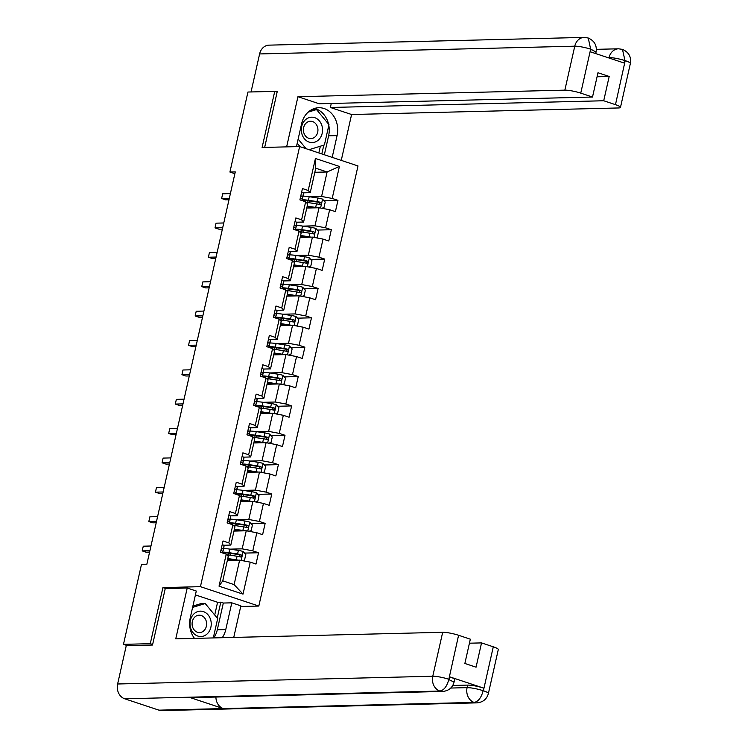 <?xml version="1.0" encoding="UTF-8"?>
<svg xmlns="http://www.w3.org/2000/svg" width="748" height="748" viewBox="0 0 748 748"><rect width="100%" height="100%" fill="white"/><g stroke="black" fill="none" stroke-linecap="round" stroke-linejoin="round"><path stroke-width="1.12" d="M258.817 606.058L358.002 165.944L299.621 146.552L200.436 586.666L258.817 606.058L240.716 606.506M314.824 172.283L327.11 171.984L315.75 168.207L310.233 192.675L308.204 190.478L302.444 188.561L299.901 199.856L305.661 201.773L301.594 219.847L295.834 217.93L293.281 229.225L299.041 231.141L294.974 249.206L289.214 247.298L286.671 258.593L292.431 260.5L288.354 278.574L282.594 276.666L280.051 287.961L285.811 289.869L281.734 307.942L275.975 306.026L273.431 317.32L279.191 319.237L275.114 337.311L269.355 335.394L266.812 346.689L272.571 348.605L268.504 366.679L262.744 364.762L260.192 376.057L265.951 377.974L261.884 396.038L256.125 394.131L253.581 405.425L259.341 407.333L255.264 425.406L249.505 423.499L246.962 434.794L252.721 436.701L248.645 454.775L242.885 452.858L240.342 464.153L246.101 466.069L242.025 484.143L236.265 482.226L233.722 493.521L239.482 495.438L235.414 513.502L229.655 511.595L227.102 522.889L232.862 524.797L228.794 542.87L223.035 540.963L220.492 552.258L226.242 554.165L219.033 586.17L243.016 594.136L234.115 584.609L239.631 560.14L227.355 560.439M308.204 190.478L315.422 158.473L339.405 166.439L332.196 198.444L337.956 200.352L323.978 200.698M243.016 594.136L250.234 562.131L255.994 564.048L258.537 552.753L252.777 550.837L256.844 532.763L262.604 534.68L265.157 523.385L259.397 521.468L263.464 503.404L269.224 505.311L271.767 494.017L266.017 492.109L270.084 474.036L275.844 475.943L278.387 464.648L272.627 462.741L276.704 444.667L282.464 446.584L285.007 435.289L279.247 433.373L283.324 415.299L289.083 417.216L291.627 405.921L285.867 404.004L289.934 385.931L295.694 387.847L298.246 376.553L292.487 374.636L296.554 356.572L302.314 358.479L304.866 347.184L299.106 345.277L303.174 327.203L308.933 329.111L311.477 317.816L305.717 315.908L309.794 297.835L315.553 299.752L318.096 288.457L312.337 286.54L316.413 268.467L322.173 270.383L324.716 259.089L318.957 257.172L323.033 239.108L328.783 241.015L331.336 229.72L325.576 227.813L329.644 209.739L335.403 211.647L337.956 200.352M165.813 588.554L162.914 587.591L150.273 643.691L123.476 644.346L141.503 564.338L146.87 564.207L235.274 171.909L229.917 172.04L234.872 173.686M305.661 201.773L307.69 203.97L303.613 222.044L296.517 222.221M306.764 208.047L319.05 207.748L314.973 225.821L302.837 226.12M303.613 222.044L301.594 219.847M329.644 209.739L319.05 207.748M325.576 227.813L314.973 225.821M299.041 231.141L301.07 233.339L296.993 251.412L289.897 251.59M300.154 237.415L312.43 237.116L308.354 255.18L296.217 255.479M296.993 251.412L294.974 249.206M323.033 239.108L312.43 237.116M318.957 257.172L308.354 255.18M292.431 260.5L294.45 262.707L290.374 280.781L283.277 280.949M293.534 266.784L305.81 266.475L301.734 284.549L289.598 284.848M290.374 280.781L288.354 278.574M316.413 268.467L305.81 266.475M312.337 286.54L301.734 284.549M285.811 289.869L287.83 292.075L283.763 310.139L276.657 310.317M286.914 296.143L299.191 295.843L295.123 313.917L282.987 314.216M283.763 310.139L281.734 307.942M309.794 297.835L299.191 295.843M305.717 315.908L295.123 313.917M279.191 319.237L281.211 321.434L277.143 339.508L270.047 339.686M280.294 325.511L292.571 325.212L288.504 343.285L276.367 343.584M277.143 339.508L275.114 337.311M303.174 327.203L292.571 325.212M299.106 345.277L288.504 343.285M272.571 348.605L274.6 350.803L270.524 368.876L263.427 369.054M273.675 354.879L285.96 354.58L281.884 372.654L269.748 372.943M270.524 368.876L268.504 366.679M296.554 356.572L285.96 354.58M292.487 374.636L281.884 372.654M265.951 377.974L267.98 380.171L263.904 398.245L256.807 398.413M267.064 384.248L279.341 383.948L275.264 402.013L263.128 402.312M263.904 398.245L261.884 396.038M289.934 385.931L279.341 383.948M285.867 404.004L275.264 402.013M259.341 407.333L261.361 409.539L257.284 427.613L250.187 427.781M260.444 413.616L272.721 413.307L268.644 431.381L256.508 431.68M257.284 427.613L255.264 425.406M283.324 415.299L272.721 413.307M279.247 433.373L268.644 431.381M252.721 436.701L254.741 438.908L250.674 456.972L243.568 457.15M253.824 442.975L266.101 442.676L262.034 460.749L249.897 461.049M250.674 456.972L248.645 454.775M276.704 444.667L266.101 442.676M272.627 462.741L262.034 460.749M246.101 466.069L248.121 468.267L244.054 486.34L236.957 486.518M247.205 472.343L259.481 472.044L255.414 490.118L243.278 490.417M244.054 486.34L242.025 484.143M270.084 474.036L259.481 472.044M266.017 492.109L255.414 490.118M239.482 495.438L241.511 497.635L237.434 515.709L230.337 515.886M240.585 501.712L252.871 501.412L248.794 519.477L236.658 519.776M237.434 515.709L235.414 513.502M263.464 503.404L252.871 501.412M259.397 521.468L248.794 519.477M232.862 524.797L234.891 527.003L230.814 545.077L223.717 545.245M233.974 531.08L246.251 530.771L242.174 548.845L230.038 549.144M230.814 545.077L228.794 542.87M256.844 532.763L246.251 530.771M252.777 550.837L242.174 548.845M226.242 554.165L228.271 556.372L222.754 580.841L219.033 586.17M250.234 562.131L239.631 560.14M150.273 643.691L152.639 644.477M123.476 644.346L127.422 645.655M277.106 92.163L274.74 91.378L247.943 92.032L229.917 172.04M274.74 91.378L262.099 147.478L299.621 146.552M162.914 587.591L200.436 586.666M222.754 580.841L234.115 584.609M310.233 192.675L303.136 192.853M309.457 196.752L321.593 196.453L327.11 171.984L339.405 166.439M315.75 168.207L315.422 158.473M332.196 198.444L321.593 196.453M258.537 552.753L244.568 553.09M230.964 553.427L229.823 553.455M265.157 523.385L251.178 523.731M237.584 524.058L236.443 524.086M271.767 494.017L257.798 494.363M244.203 494.699L243.063 494.727M278.387 464.648L264.418 464.994M250.823 465.331L249.682 465.359M285.007 435.289L271.038 435.626M257.434 435.962L256.302 435.991M291.627 405.921L277.658 406.258M264.053 406.594L262.913 406.622M298.246 376.553L284.268 376.899M270.673 377.226L269.532 377.254M304.866 347.184L290.888 347.53M277.293 347.867L276.152 347.895M311.477 317.816L297.508 318.162M283.913 318.498L282.772 318.526M318.096 288.457L304.127 288.793M290.523 289.13L289.392 289.158M324.716 259.089L310.747 259.434M297.143 259.762L296.002 259.79M331.336 229.72L317.358 230.066M303.763 230.403L302.622 230.431M310.383 201.034L309.242 201.062M222.212 544.581A5.18 0.813 12.7 0 1 224.073 545.647L223.923 547.162A14.951 2.366 12.7 0 1 223.914 547.209A14.951 2.366 12.7 0 1 223.904 547.255M149.909 550.715L142.204 550.902L143.27 546.199L150.965 546.003M222.595 551.229A14.951 2.366 -167.3 0 0 223.11 550.78A14.951 2.366 -167.3 0 0 223.119 550.743L223.269 549.228A5.18 0.813 -167.3 0 0 222.184 548.452L221.24 548.92M221.071 549.658L221.679 550.715A5.18 0.813 12.7 0 1 222.754 551.482L222.614 552.959M149.591 552.127L146.15 552.211L142.204 550.902L143.27 546.199M242.212 560.626L244.54 560.084L245.811 554.436L243.081 551.5A5.18 0.813 -167.3 0 0 238.388 550.397L229.776 549.107A14.951 2.366 -167.3 0 0 223.615 548.555M229.318 553.183A7.134 1.131 12.7 0 1 230.365 554.062L230.113 555.194M238.21 560.177A5.18 0.813 -167.3 0 0 236.265 559.813L227.785 558.532M236.059 560.233L228.608 559.102A12.407 1.964 -167.3 0 0 227.682 558.971M226.738 554.707A14.951 2.366 12.7 0 1 228.458 554.941L237.069 556.241A5.18 0.813 12.7 0 1 240.454 556.951C242.015 556.596 242.184 555.848 240.959 554.689A5.18 0.813 -167.3 0 0 237.574 553.978L228.963 552.679A14.951 2.366 -167.3 0 0 222.698 552.127M222.876 553.053A12.407 1.964 12.7 0 1 229.917 553.268L239.416 554.726L240.342 556.288M228.935 560.402L229.056 559.897A7.134 1.131 -167.3 0 0 228.009 559.018M193.115 614.781A12.707 10.622 88.6 0 0 193.106 632.743A12.707 10.622 88.6 0 0 208.122 632.911A12.707 10.622 88.6 0 0 208.14 614.95A12.707 10.622 88.6 0 0 193.115 614.781M194.218 617.67A8.696 7.274 88.6 0 0 192.675 627.245A8.696 7.274 88.6 0 0 199.566 632.574A8.696 7.274 88.6 0 0 204.484 630.087A8.696 7.274 88.6 0 0 206.027 620.503A8.696 7.274 88.6 0 0 199.136 615.183A8.696 7.274 88.6 0 0 194.218 617.67M192.891 606.104L200.913 603.627L205.204 603.524L217.668 618.587L213.302 637.932M192.601 607.413L205.204 603.524M304.436 120.821A12.707 10.622 88.6 0 0 304.417 138.782A12.707 10.622 88.6 0 0 319.443 138.96A12.707 10.622 88.6 0 0 319.452 120.998A12.707 10.622 88.6 0 0 304.436 120.821M305.53 123.71A8.696 7.274 88.6 0 0 303.997 133.294A8.696 7.274 88.6 0 0 310.888 138.614A8.696 7.274 88.6 0 0 315.806 136.127A8.696 7.274 88.6 0 0 317.348 126.552A8.696 7.274 88.6 0 0 310.457 121.232A8.696 7.274 88.6 0 0 305.53 123.71M300.079 146.702L297.208 143.233M308.139 112.153L316.516 109.563L328.98 124.626L324.398 144.953L309.064 149.684M306.11 148.712L298.143 139.081M313.309 109.647L316.516 109.563M448.772 679.567L454.073 682.101C452.512 687.73 448.725 690.843 442.694 691.461L191.853 697.622A12.015 10.051 -91.4 0 1 189.029 697.211L124.71 698.791A12.015 10.051 -91.4 0 1 117.623 683.99L126.253 645.683L152.517 645.038L165.243 588.564L187.215 588.022L196.294 591.042L190.263 617.773A21.982 18.382 88.6 0 0 194.48 638.39M222.259 637.707A21.982 18.382 88.6 0 0 225.765 629.564L231.796 602.832L240.865 605.843L233.75 637.427M187.215 588.022L175.761 638.848L442.676 632.294A11.725 1.851 12.7 0 1 458.58 635.276L470.333 639.185L464.863 663.467L476.065 667.188L481.534 642.906L493.287 646.805A11.725 1.851 12.7 0 1 498.299 649.545L488.388 693.499A11.725 1.851 -167.3 0 0 483.386 690.759L493.287 646.805M214.713 615.015L217.584 602.28L220.8 602.196L223.325 603.038L231.796 602.832M217.584 602.28L195.415 594.912M488.388 693.499C486.836 699.118 483.04 702.241 477.009 702.858L161.858 710.6A12.015 10.051 -91.4 0 1 158.959 710.161L223.269 708.58A12.015 10.051 -91.4 0 1 215.91 697.033M124.71 698.791L158.959 710.161M442.694 691.461A12.015 10.051 -91.4 0 1 439.871 691.049L189.029 697.211L223.269 708.58L474.11 702.419C478.196 701.671 481.188 697.856 483.086 690.965L483.386 690.759M452.755 685.467L467.668 685.103A11.725 1.851 12.7 0 1 483.563 688.085L449.642 676.828A11.725 1.851 12.7 0 1 454.644 679.558L454.073 682.101M481.534 642.906L469.426 643.196M213.797 637.913A21.982 18.382 88.6 0 0 217.303 629.769L225.765 629.564M223.325 603.038L217.303 629.769M217.229 618.054L220.8 602.196M117.623 683.99L432.774 676.248A12.015 10.051 -91.4 0 0 439.871 691.049C443.957 690.282 446.93 686.468 448.772 679.586M328.811 125.365A21.982 18.382 88.6 0 1 328.615 135.809L337.086 135.603A21.982 18.382 88.6 0 0 318.798 107.731A21.982 18.382 88.6 0 0 301.584 123.813L296.442 146.627M337.086 135.603L332.187 157.37M341.256 160.381L351.588 114.519L330.364 107.478L603.711 100.756L615.473 104.664L625.263 60.382M331.271 103.458L330.364 107.478M597.082 76.773L609.19 76.474L597.979 72.752L592.51 97.034L319.162 103.757L297.938 96.707L564.852 90.143L574.763 46.189L259.612 53.94L251.038 91.957M286.634 146.87L297.938 96.707M351.588 114.519L618.503 107.964A11.725 1.851 -167.3 0 0 620.475 107.394A11.725 1.851 -167.3 0 0 615.473 104.664M259.612 53.94A12.015 10.051 -91.4 0 1 269.018 45.142L584.169 37.4A12.015 10.051 -91.4 0 0 574.763 46.189A11.725 1.851 12.7 0 1 590.658 49.181L580.757 93.135A11.725 1.851 -167.3 0 0 564.852 90.143M592.51 97.034L580.757 93.135M609.19 76.474L603.711 100.756M584.169 37.4L588.255 38.017C594.501 40.86 597.1 45.535 596.062 52.042L591.051 49.312L590.481 51.846L624.412 63.113L624.982 60.579C618.652 58.653 613.351 57.652 609.078 57.587L607.853 57.615M275.535 91.639L277.237 91.602L264.661 147.412M328.55 124.112A21.982 18.382 88.6 0 0 314.571 108.423M328.615 135.809L324.351 154.761M316.124 109.573L315.591 108.937L310.018 110.667M321.818 153.929L323.8 145.14M318.844 152.938L320.368 146.197M608.994 57.998L609.078 57.587A12.015 10.051 -91.4 0 1 618.493 48.798L622.467 49.377L624.982 60.579M588.255 38.017L590.658 49.181M228.832 515.213A5.18 0.813 12.7 0 1 230.693 516.279L230.543 517.794A14.951 2.366 12.7 0 1 230.534 517.84A14.951 2.366 12.7 0 1 230.524 517.887M156.528 521.347L148.824 521.534L149.881 516.831L157.585 516.644M229.215 521.861A14.951 2.366 -167.3 0 0 229.73 521.421A14.951 2.366 -167.3 0 0 229.739 521.375L229.888 519.86A5.18 0.813 -167.3 0 0 228.804 519.093L227.859 519.551M227.691 520.29L228.29 521.347A5.18 0.813 12.7 0 1 229.374 522.123L229.234 523.591M156.21 522.759L152.77 522.843L148.824 521.534L149.881 516.831M235.452 485.845A5.18 0.813 12.7 0 1 237.312 486.92L237.163 488.425A14.951 2.366 12.7 0 1 237.153 488.472A14.951 2.366 12.7 0 1 237.135 488.519M163.148 491.978L155.444 492.165L156.5 487.462L164.205 487.275M235.835 492.493A14.951 2.366 -167.3 0 0 236.349 492.053A14.951 2.366 -167.3 0 0 236.349 492.006L236.508 490.492A5.18 0.813 -167.3 0 0 235.424 489.725L234.479 490.183M234.311 490.922L234.909 491.978A5.18 0.813 12.7 0 1 235.994 492.754L235.844 494.232M162.821 493.4L159.389 493.484L155.444 492.165L156.5 487.462M248.832 531.258L251.16 530.715L252.431 525.068L249.701 522.141A5.18 0.813 -167.3 0 0 244.998 521.038L236.396 519.738A14.951 2.366 -167.3 0 0 230.234 519.187M235.938 523.815A7.134 1.131 12.7 0 1 236.985 524.694L236.733 525.825M244.82 530.809A5.18 0.813 -167.3 0 0 242.876 530.444L234.395 529.173M242.679 530.865L235.218 529.743A12.407 1.964 -167.3 0 0 234.302 529.612M233.357 525.339A14.951 2.366 12.7 0 1 235.078 525.573L243.689 526.873A5.18 0.813 12.7 0 1 247.074 527.583C248.635 527.228 248.804 526.48 247.579 525.33A5.18 0.813 -167.3 0 0 244.194 524.61L235.583 523.32A14.951 2.366 -167.3 0 0 229.309 522.768M229.496 523.684A12.407 1.964 12.7 0 1 236.536 523.899L246.036 525.367L246.962 526.919M235.555 531.033L235.667 530.528A7.134 1.131 -167.3 0 0 234.62 529.649M255.451 501.889L257.779 501.347L259.051 495.7L256.321 492.773A5.18 0.813 -167.3 0 0 251.618 491.67L243.006 490.37A14.951 2.366 -167.3 0 0 236.845 489.818M242.558 494.447A7.134 1.131 12.7 0 1 243.605 495.335L243.352 496.457M251.44 501.44A5.18 0.813 -167.3 0 0 249.495 501.085L241.015 499.804M249.299 501.497L241.838 500.375A12.407 1.964 -167.3 0 0 240.921 500.244M239.977 495.971A14.951 2.366 12.7 0 1 241.698 496.205L250.299 497.504A5.18 0.813 12.7 0 1 253.684 498.215C255.246 497.869 255.414 497.111 254.198 495.961A5.18 0.813 -167.3 0 0 250.814 495.241L242.202 493.951A14.951 2.366 -167.3 0 0 235.929 493.4M236.116 494.316A12.407 1.964 12.7 0 1 243.156 494.54L252.656 495.999L253.581 497.551M242.174 501.674L242.287 501.169A7.134 1.131 -167.3 0 0 241.239 500.29M242.071 456.476A5.18 0.813 12.7 0 1 243.932 457.552L243.773 459.066A14.951 2.366 12.7 0 1 243.773 459.113A14.951 2.366 12.7 0 1 243.755 459.15L242.96 462.685A14.951 2.366 -167.3 0 0 242.969 462.638L243.119 461.123A5.18 0.813 -167.3 0 0 242.034 460.357L241.09 460.815M169.759 462.61L162.064 462.806L163.12 458.094L170.825 457.907M242.455 463.124A14.951 2.366 -167.3 0 0 242.96 462.685M240.931 461.553L241.529 462.619A5.18 0.813 12.7 0 1 242.614 463.386L242.464 464.863M169.441 464.031L166 464.115L162.064 462.806L163.12 458.094M248.691 427.117A5.18 0.813 12.7 0 1 250.543 428.183L250.393 429.698A14.951 2.366 12.7 0 1 250.384 429.745A14.951 2.366 12.7 0 1 250.374 429.782M176.378 433.251L168.674 433.438L169.74 428.735L177.444 428.539M249.065 433.765A14.951 2.366 -167.3 0 0 249.58 433.316A14.951 2.366 -167.3 0 0 249.589 433.27L249.739 431.764A5.18 0.813 -167.3 0 0 248.654 430.988L247.71 431.456M247.541 432.194L248.149 433.251A5.18 0.813 12.7 0 1 249.234 434.018L249.084 435.495M176.061 434.663L172.62 434.747L168.674 433.438L169.74 428.735M255.311 397.749A5.18 0.813 12.7 0 1 257.162 398.815L257.013 400.33A14.951 2.366 12.7 0 1 257.003 400.376A14.951 2.366 12.7 0 1 256.994 400.423M182.998 403.883L175.294 404.07L176.36 399.367L184.055 399.18M255.685 404.397A14.951 2.366 -167.3 0 0 256.199 403.957A14.951 2.366 -167.3 0 0 256.209 403.911L256.358 402.396A5.18 0.813 -167.3 0 0 255.274 401.629L254.329 402.087M254.161 402.826L254.769 403.883A5.18 0.813 12.7 0 1 255.844 404.659L255.704 406.127M182.68 405.294L179.239 405.379L175.294 404.07L176.36 399.367M262.062 472.53L264.399 471.988L265.671 466.341L262.941 463.405A5.18 0.813 -167.3 0 0 258.238 462.301L249.626 461.002A14.951 2.366 -167.3 0 0 243.465 460.45M249.178 465.088A7.134 1.131 12.7 0 1 250.225 465.967L249.963 467.089M258.06 472.082A5.18 0.813 -167.3 0 0 256.115 471.717L247.635 470.436M255.919 472.128L248.458 471.006A12.407 1.964 -167.3 0 0 247.541 470.875M246.597 466.602A14.951 2.366 12.7 0 1 248.308 466.846L256.919 468.136A5.18 0.813 12.7 0 1 260.304 468.856C261.865 468.5 262.034 467.743 260.818 466.593A5.18 0.813 -167.3 0 0 257.434 465.882L248.822 464.583A14.951 2.366 -167.3 0 0 242.548 464.031M242.735 464.947A12.407 1.964 12.7 0 1 249.776 465.172L259.276 466.63L260.201 468.183M248.794 472.306L248.906 471.801A7.134 1.131 -167.3 0 0 247.859 470.922M268.682 443.162L271.01 442.62L272.291 436.972L269.551 434.036A5.18 0.813 -167.3 0 0 264.857 432.933L256.246 431.643A14.951 2.366 -167.3 0 0 250.084 431.091M255.797 435.719A7.134 1.131 12.7 0 1 256.835 436.598L256.583 437.72M264.68 442.713A5.18 0.813 -167.3 0 0 262.735 442.349L254.255 441.068M262.539 442.76L255.077 441.638A12.407 1.964 -167.3 0 0 254.152 441.507M253.207 437.243A14.951 2.366 12.7 0 1 254.928 437.477L263.539 438.777A5.18 0.813 12.7 0 1 266.924 439.487C268.485 439.132 268.654 438.384 267.429 437.225A5.18 0.813 -167.3 0 0 264.053 436.514L255.442 435.214A14.951 2.366 -167.3 0 0 249.168 434.663M249.355 435.588A12.407 1.964 12.7 0 1 256.386 435.804L265.886 437.262L266.812 438.814M255.414 442.938L255.526 442.433A7.134 1.131 -167.3 0 0 254.479 441.554M275.301 413.794L277.63 413.251L278.901 407.604L276.171 404.677A5.18 0.813 -167.3 0 0 271.477 403.574L262.866 402.274A14.951 2.366 -167.3 0 0 256.704 401.723M262.408 406.351A7.134 1.131 12.7 0 1 263.455 407.23L263.203 408.361M271.3 413.345A5.18 0.813 -167.3 0 0 269.355 412.98L260.874 411.709M269.149 413.401L261.697 412.27A12.407 1.964 -167.3 0 0 260.772 412.139M259.827 407.875A14.951 2.366 12.7 0 1 261.548 408.109L270.159 409.408A5.18 0.813 12.7 0 1 273.544 410.119C275.105 409.764 275.273 409.016 274.049 407.856A5.18 0.813 -167.3 0 0 270.664 407.146L262.062 405.846A14.951 2.366 -167.3 0 0 255.788 405.304M255.966 406.22A12.407 1.964 12.7 0 1 263.006 406.435L272.506 407.903L273.431 409.455M262.024 413.569L262.146 413.064A7.134 1.131 -167.3 0 0 261.099 412.185M261.922 368.381A5.18 0.813 12.7 0 1 263.782 369.456L263.633 370.961A14.951 2.366 12.7 0 1 263.623 371.008A14.951 2.366 12.7 0 1 263.614 371.055M189.618 374.514L181.914 374.701L182.97 369.998L190.675 369.811M262.305 375.029A14.951 2.366 -167.3 0 0 262.819 374.589A14.951 2.366 -167.3 0 0 262.829 374.542L262.978 373.028A5.18 0.813 -167.3 0 0 261.894 372.261L260.949 372.719M260.781 373.458L261.379 374.514A5.18 0.813 12.7 0 1 262.464 375.29L262.324 376.758M189.3 375.926L185.859 376.01L181.914 374.701L182.97 369.998M281.921 384.425L284.249 383.883L285.521 378.236L282.791 375.309A5.18 0.813 -167.3 0 0 278.088 374.206L269.486 372.906A14.951 2.366 -167.3 0 0 263.324 372.354M269.028 376.983A7.134 1.131 12.7 0 1 270.075 377.862L269.822 378.993M277.91 383.976A5.18 0.813 -167.3 0 0 275.965 383.612L267.494 382.34M275.769 384.033L268.308 382.911A12.407 1.964 -167.3 0 0 267.391 382.78M266.447 378.507A14.951 2.366 12.7 0 1 268.167 378.74L276.779 380.04A5.18 0.813 12.7 0 1 280.163 380.751C281.725 380.405 281.893 379.647 280.668 378.497A5.18 0.813 -167.3 0 0 277.284 377.777L268.672 376.487A14.951 2.366 -167.3 0 0 262.398 375.935M262.585 376.852A12.407 1.964 12.7 0 1 269.626 377.076L279.126 378.535L280.051 380.087M268.644 384.21L268.756 383.705A7.134 1.131 -167.3 0 0 267.709 382.817M268.541 339.012A5.18 0.813 12.7 0 1 270.402 340.088L270.252 341.602A14.951 2.366 12.7 0 1 270.243 341.64A14.951 2.366 12.7 0 1 270.234 341.686M196.238 345.146L188.533 345.342L189.59 340.63L197.294 340.443M268.925 345.66A14.951 2.366 -167.3 0 0 269.439 345.221A14.951 2.366 -167.3 0 0 269.439 345.174L269.598 343.659A5.18 0.813 -167.3 0 0 268.513 342.893L267.569 343.351M267.401 344.089L267.999 345.155A5.18 0.813 12.7 0 1 269.084 345.922L268.934 347.399M195.911 346.567L192.479 346.651L188.533 345.342L189.59 340.63M288.541 355.066L290.869 354.515L292.141 348.867L289.411 345.941A5.18 0.813 -167.3 0 0 284.708 344.837L276.096 343.538A14.951 2.366 -167.3 0 0 269.935 342.986M275.647 347.624A7.134 1.131 12.7 0 1 276.695 348.503L276.442 349.625M284.53 354.608A5.18 0.813 -167.3 0 0 282.585 354.253L274.105 352.972M282.389 354.664L274.927 353.542A12.407 1.964 -167.3 0 0 274.011 353.411M273.067 349.138A14.951 2.366 12.7 0 1 274.787 349.372L283.389 350.672A5.18 0.813 12.7 0 1 286.774 351.392C288.335 351.036 288.504 350.279 287.288 349.129A5.18 0.813 -167.3 0 0 283.903 348.418L275.292 347.119A14.951 2.366 -167.3 0 0 269.018 346.567M269.205 347.483A12.407 1.964 12.7 0 1 276.246 347.708L285.745 349.166L286.671 350.719M275.264 354.842L275.376 354.337A7.134 1.131 -167.3 0 0 274.329 353.458M275.161 309.653A5.18 0.813 12.7 0 1 277.022 310.719L276.863 312.234A14.951 2.366 12.7 0 1 276.863 312.281A14.951 2.366 12.7 0 1 276.844 312.318M202.848 315.787L195.153 315.974L196.21 311.262L203.914 311.075M275.545 316.301A14.951 2.366 -167.3 0 0 276.049 315.852A14.951 2.366 -167.3 0 0 276.059 315.806L276.208 314.3A5.18 0.813 -167.3 0 0 275.124 313.524L274.179 313.982M274.02 314.721L274.619 315.787A5.18 0.813 12.7 0 1 275.703 316.554L275.554 318.031M202.53 317.199L199.09 317.283L195.153 315.974L196.21 311.262M295.151 325.698L297.489 325.156L298.761 319.508L296.03 316.572A5.18 0.813 -167.3 0 0 291.327 315.469L282.716 314.179A14.951 2.366 -167.3 0 0 276.554 313.627M282.267 318.255A7.134 1.131 12.7 0 1 283.314 319.134L283.053 320.256M291.15 325.249A5.18 0.813 -167.3 0 0 289.205 324.884L280.724 323.604M289.009 325.296L281.547 324.174A12.407 1.964 -167.3 0 0 280.631 324.043M279.687 319.77A14.951 2.366 12.7 0 1 281.398 320.013L290.009 321.303A5.18 0.813 12.7 0 1 293.394 322.023C294.955 321.668 295.123 320.92 293.908 319.761A5.18 0.813 -167.3 0 0 290.523 319.05L281.912 317.75A14.951 2.366 -167.3 0 0 275.638 317.199M275.825 318.115A12.407 1.964 12.7 0 1 282.866 318.339L292.365 319.798L293.291 321.35M281.884 325.474L281.996 324.969A7.134 1.131 -167.3 0 0 280.949 324.09M281.781 280.285A5.18 0.813 12.7 0 1 283.632 281.351L283.483 282.866A14.951 2.366 12.7 0 1 283.473 282.912A14.951 2.366 12.7 0 1 283.464 282.959M209.468 286.419L201.764 286.606L202.83 281.903L210.534 281.706M282.164 286.933A14.951 2.366 -167.3 0 0 282.669 286.484A14.951 2.366 -167.3 0 0 282.679 286.447L282.828 284.932A5.18 0.813 -167.3 0 0 281.744 284.156L280.799 284.623M280.631 285.362L281.239 286.419A5.18 0.813 12.7 0 1 282.323 287.185L282.174 288.663M209.15 287.83L205.709 287.915L201.764 286.606L202.83 281.903M301.771 296.33L304.099 295.787L305.38 290.14L302.641 287.213A5.18 0.813 -167.3 0 0 297.947 286.11L289.336 284.81A14.951 2.366 -167.3 0 0 283.174 284.259M288.887 288.887A7.134 1.131 12.7 0 1 289.925 289.766L289.672 290.897M297.769 295.881A5.18 0.813 -167.3 0 0 295.825 295.516L287.344 294.245M295.628 295.937L288.167 294.806A12.407 1.964 -167.3 0 0 287.241 294.675M286.297 290.411A14.951 2.366 12.7 0 1 288.017 290.645L296.629 291.944A5.18 0.813 12.7 0 1 300.013 292.655C301.575 292.3 301.743 291.552 300.518 290.392A5.18 0.813 -167.3 0 0 297.143 289.682L288.532 288.382A14.951 2.366 -167.3 0 0 282.258 287.83M282.445 288.756A12.407 1.964 12.7 0 1 289.476 288.971L298.976 290.43L299.901 291.991M288.504 296.105L288.616 295.6A7.134 1.131 -167.3 0 0 287.569 294.721M288.401 250.917A5.18 0.813 12.7 0 1 290.252 251.992L290.102 253.497A14.951 2.366 12.7 0 1 290.093 253.544A14.951 2.366 12.7 0 1 290.084 253.591M216.088 257.05L208.383 257.237L209.449 252.534L217.144 252.347M288.775 257.564A14.951 2.366 -167.3 0 0 289.289 257.125A14.951 2.366 -167.3 0 0 289.298 257.078L289.448 255.564A5.18 0.813 -167.3 0 0 288.363 254.797L287.419 255.255M287.251 255.994L287.858 257.05A5.18 0.813 12.7 0 1 288.934 257.826L288.793 259.294M215.77 258.462L212.329 258.546L208.383 257.237L209.449 252.534M308.391 266.961L310.719 266.419L311.991 260.772L309.261 257.845A5.18 0.813 -167.3 0 0 304.567 256.742L295.956 255.442A14.951 2.366 -167.3 0 0 289.794 254.89M295.497 259.519A7.134 1.131 12.7 0 1 296.545 260.398L296.292 261.529M304.389 266.512A5.18 0.813 -167.3 0 0 302.444 266.148L293.964 264.876M302.239 266.569L294.787 265.447A12.407 1.964 -167.3 0 0 293.861 265.316M292.917 261.043A14.951 2.366 12.7 0 1 294.637 261.276L303.249 262.576A5.18 0.813 12.7 0 1 306.633 263.287C308.195 262.931 308.363 262.183 307.138 261.033A5.18 0.813 -167.3 0 0 303.753 260.313L295.151 259.023A14.951 2.366 -167.3 0 0 288.878 258.471M289.055 259.388A12.407 1.964 12.7 0 1 296.096 259.603L305.595 261.071L306.521 262.623M295.114 266.746L295.236 266.232A7.134 1.131 -167.3 0 0 294.188 265.353M295.011 221.548A5.18 0.813 12.7 0 1 296.872 222.624L296.722 224.129A14.951 2.366 12.7 0 1 296.713 224.176A14.951 2.366 12.7 0 1 296.704 224.222M222.708 227.682L215.003 227.878L216.06 223.166L223.764 222.979M295.395 228.196A14.951 2.366 -167.3 0 0 295.909 227.757A14.951 2.366 -167.3 0 0 295.918 227.71L296.068 226.195A5.18 0.813 -167.3 0 0 294.983 225.429L294.039 225.887M293.871 226.625L294.469 227.691A5.18 0.813 12.7 0 1 295.554 228.458L295.413 229.935M222.39 229.103L218.949 229.187L215.003 227.878L216.06 223.166M315.011 237.593L317.339 237.051L318.611 231.403L315.88 228.477A5.18 0.813 -167.3 0 0 311.177 227.373L302.575 226.074A14.951 2.366 -167.3 0 0 296.414 225.522M302.117 230.15A7.134 1.131 12.7 0 1 303.164 231.038L302.912 232.161M311 237.144A5.18 0.813 -167.3 0 0 309.064 236.789L300.584 235.508M308.859 237.2L301.397 236.078A12.407 1.964 -167.3 0 0 300.481 235.947M299.537 231.674A14.951 2.366 12.7 0 1 301.257 231.908L309.868 233.208A5.18 0.813 12.7 0 1 313.253 233.918C314.815 233.572 314.983 232.815 313.758 231.665A5.18 0.813 -167.3 0 0 310.373 230.954L301.762 229.655A14.951 2.366 -167.3 0 0 295.488 229.103M295.675 230.019A12.407 1.964 12.7 0 1 302.716 230.244L312.215 231.702L313.141 233.254M301.734 237.378L301.846 236.873A7.134 1.131 -167.3 0 0 300.808 235.994M301.631 192.189A5.18 0.813 12.7 0 1 303.492 193.255L303.342 194.77A14.951 2.366 12.7 0 1 303.333 194.817A14.951 2.366 12.7 0 1 303.323 194.854M229.327 198.314L221.623 198.51L222.68 193.797L230.384 193.61M302.014 198.828A14.951 2.366 -167.3 0 0 302.529 198.388A14.951 2.366 -167.3 0 0 302.529 198.342L302.688 196.836A5.18 0.813 -167.3 0 0 301.603 196.06L300.659 196.518M300.49 197.257L301.089 198.323A5.18 0.813 12.7 0 1 302.173 199.09L302.024 200.567M229 199.735L225.569 199.819L221.623 198.51L222.68 193.797M321.631 208.234L323.959 207.692L325.23 202.044L322.5 199.108A5.18 0.813 -167.3 0 0 317.797 198.005L309.186 196.705A14.951 2.366 -167.3 0 0 303.024 196.163M308.737 200.791A7.134 1.131 12.7 0 1 309.784 201.67L309.532 202.792M317.62 207.785A5.18 0.813 -167.3 0 0 315.675 207.42L307.194 206.139M315.478 207.832L308.017 206.71A12.407 1.964 -167.3 0 0 307.101 206.579M306.156 202.306A14.951 2.366 12.7 0 1 307.877 202.549L316.488 203.839A5.18 0.813 12.7 0 1 319.864 204.559C321.425 204.204 321.603 203.447 320.378 202.297A5.18 0.813 -167.3 0 0 316.993 201.586L308.382 200.286A14.951 2.366 -167.3 0 0 302.108 199.735M302.295 200.651A12.407 1.964 12.7 0 1 309.335 200.875L318.835 202.334L319.761 203.886M308.354 208.009L308.466 207.505A7.134 1.131 -167.3 0 0 307.419 206.626M223.923 547.162L223.119 550.743M222.754 551.482L222.437 552.903M224.073 545.647L223.269 549.228M221.707 548.471L222.184 548.452M241.155 560.43L243.147 551.575M228.963 552.679L229.776 549.107M225.896 552.837L225.644 553.969M228.682 553.099L228.271 554.913M228.159 556.25L228.458 554.941M237.574 553.978L238.388 550.397M236.265 559.813L237.069 556.241M239.416 554.726L240.959 554.689M483.563 688.085L483.096 690.956M458.58 635.276L448.781 679.558M449.062 679.362L449.642 676.828M448.669 679.231A11.725 1.851 12.7 0 0 432.774 676.248L442.676 632.294M450.764 688.048L467.089 687.646L467.668 685.103M477.009 702.858A12.015 10.051 -91.4 0 1 474.11 702.419A12.015 10.051 -91.4 0 1 467.089 687.646C471.418 687.702 476.719 688.693 482.993 690.628M622.467 49.377C628.778 52.192 631.424 56.885 630.377 63.44A11.725 1.851 -167.3 0 0 625.375 60.71M230.543 517.794L229.739 521.375M229.374 522.123L229.056 523.535M230.693 516.279L229.888 519.86M228.327 519.103L228.804 519.093M237.163 488.425L236.349 492.006M235.994 492.754L235.676 494.166M237.312 486.92L236.508 490.492M234.947 489.734L235.424 489.725M247.775 531.061L249.767 522.216M235.583 523.32L236.396 519.738M232.516 523.469L232.254 524.6M235.302 523.731L234.891 525.545M234.779 526.882L235.078 525.573M244.194 524.61L244.998 521.038M242.876 530.444L243.689 526.873M246.036 525.367L247.579 525.33M254.395 501.693L256.386 492.848M242.202 493.951L243.006 490.37M239.126 494.11L238.874 495.232M241.922 494.363L241.511 496.176M241.398 497.523L241.698 496.205M250.814 495.241L251.618 491.67M249.495 501.085L250.299 497.504M252.656 495.999L254.198 495.961M243.773 459.066L242.969 462.638M242.614 463.386L242.296 464.807M243.932 457.552L243.119 461.123M241.557 460.366L242.034 460.357M250.393 429.698L249.589 433.27M249.234 434.018L248.906 435.439M250.543 428.183L249.739 431.764M248.177 431.007L248.654 430.988M257.013 400.33L256.209 403.911M255.844 404.659L255.526 406.071M257.162 398.815L256.358 402.396M254.797 401.639L255.274 401.629M261.015 472.325L263.006 463.48M248.822 464.583L249.626 461.002M245.746 464.742L245.494 465.864M248.532 464.994L248.13 466.817M248.018 468.155L248.308 466.846M257.434 465.882L258.238 462.301M256.115 471.717L256.919 468.136M259.276 466.63L260.818 466.593M267.625 442.966L269.626 434.111M255.442 435.214L256.246 431.643M252.366 435.373L252.113 436.505M255.152 435.635L254.75 437.449M254.638 438.786L254.928 437.477M264.053 436.514L264.857 432.933M262.735 442.349L263.539 438.777M265.886 437.262L267.429 437.225M274.245 413.597L276.246 404.743M262.062 405.846L262.866 402.274M258.986 406.005L258.733 407.136M261.772 406.267L261.361 408.081M261.248 409.418L261.548 408.109M270.664 407.146L271.477 403.574M269.355 412.98L270.159 409.408M272.506 407.903L274.049 407.856M263.633 370.961L262.829 374.542M262.464 375.29L262.146 376.702M263.782 369.456L262.978 373.028M261.417 372.27L261.894 372.261M280.865 384.229L282.856 375.384M268.672 376.487L269.486 372.906M265.605 376.637L265.353 377.768M268.392 376.899L267.98 378.712M267.868 380.049L268.167 378.74M277.284 377.777L278.088 374.206M275.965 383.612L276.779 380.04M279.126 378.535L280.668 378.497M270.252 341.602L269.439 345.174M269.084 345.922L268.766 347.343M270.402 340.088L269.598 343.659M268.036 342.902L268.513 342.893M287.484 354.861L289.476 346.015M275.292 347.119L276.096 343.538M272.216 347.278L271.963 348.4M275.012 347.53L274.6 349.353M274.488 350.69L274.787 349.372M283.903 348.418L284.708 344.837M282.585 354.253L283.389 350.672M285.745 349.166L287.288 349.129M276.863 312.234L276.059 315.806M275.703 316.554L275.386 317.975M277.022 310.719L276.208 314.3M274.647 313.534L275.124 313.524M294.104 325.502L296.096 316.647M281.912 317.75L282.716 314.179M278.836 317.909L278.583 319.041M281.622 318.171L281.22 319.985M281.108 321.322L281.398 320.013M290.523 319.05L291.327 315.469M289.205 324.884L290.009 321.303M292.365 319.798L293.908 319.761M283.483 282.866L282.679 286.447M282.323 287.185L282.005 288.606M283.632 281.351L282.828 284.932M281.267 284.175L281.744 284.156M300.715 296.133L302.716 287.279M288.532 288.382L289.336 284.81M285.456 288.541L285.203 289.672M288.242 288.803L287.84 290.617M287.728 291.954L288.017 290.645M297.143 289.682L297.947 286.11M295.825 295.516L296.629 291.944M298.976 290.43L300.518 290.392M290.102 253.497L289.298 257.078M288.934 257.826L288.616 259.238M290.252 251.992L289.448 255.564M287.887 254.806L288.363 254.797M307.334 266.765L309.335 257.92M295.151 259.023L295.956 255.442M292.075 259.173L291.823 260.304M294.862 259.434L294.45 261.248M294.338 262.585L294.637 261.276M303.753 260.313L304.567 256.742M302.444 266.148L303.249 262.576M305.595 261.071L307.138 261.033M296.722 224.129L295.918 227.71M295.554 228.458L295.236 229.87M296.872 222.624L296.068 226.195M294.506 225.438L294.983 225.429M313.954 237.397L315.946 228.551M301.762 229.655L302.575 226.074M298.695 229.814L298.443 230.936M301.481 230.066L301.07 231.88M300.958 233.226L301.257 231.908M310.373 230.954L311.177 227.373M309.064 236.789L309.868 233.208M312.215 231.702L313.758 231.665M303.342 194.77L302.529 198.342M302.173 199.09L301.855 200.511M303.492 193.255L302.688 196.836M301.126 196.07L301.603 196.06M320.574 208.038L322.566 199.183M308.382 200.286L309.186 196.705M305.315 200.445L305.053 201.567M308.101 200.707L307.69 202.521M307.578 203.858L307.877 202.549M316.993 201.586L317.797 198.005M315.675 207.42L316.488 203.839M318.835 202.334L320.378 202.297M223.11 550.78L223.914 547.209M596.352 49.34L618.493 48.798M620.475 107.394L630.377 63.44M596.062 52.042L595.717 53.585M229.73 521.421L230.534 517.84M236.349 492.053L237.153 488.472M249.58 433.316L250.384 429.745M256.199 403.957L257.003 400.376M262.819 374.589L263.623 371.008M269.439 345.221L270.243 341.64M276.049 315.852L276.863 312.281M282.669 286.484L283.473 282.912M289.289 257.125L290.093 253.544M295.909 227.757L296.713 224.176M302.529 198.388L303.333 194.817"/></g></svg>
